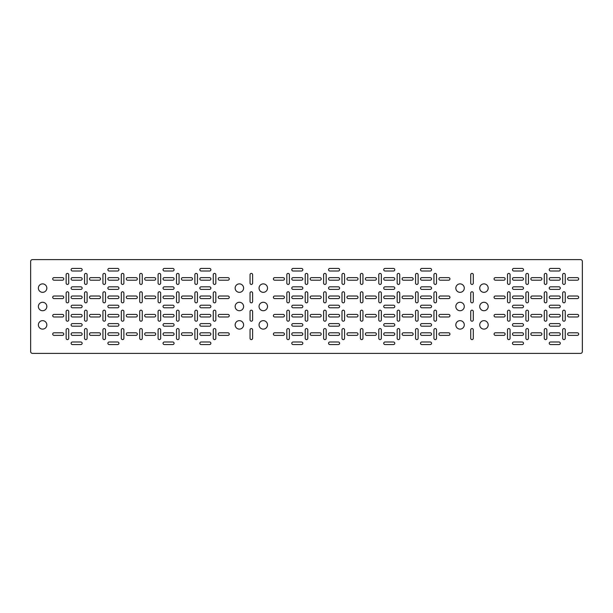 <?xml version="1.0" encoding="UTF-8"?>
<svg xmlns="http://www.w3.org/2000/svg" width="613" height="613" viewBox="0 0 613 613"><rect width="100%" height="100%" fill="white"/><g stroke="black" fill="none" stroke-linecap="round" stroke-linejoin="round"><path stroke-width="0.92" d="M38.374 288.11A4.23 4.23 0 0 0 42.603 292.34A4.23 4.23 0 0 0 46.833 288.11A4.23 4.23 0 0 0 42.603 283.88A4.23 4.23 0 0 0 38.374 288.11M54.005 277.628A1.287 1.287 0 0 0 52.718 278.915A1.287 1.287 0 0 0 54.005 280.202L62.465 280.202A1.287 1.287 0 0 0 63.752 278.915A1.287 1.287 0 0 0 62.465 277.628L54.005 277.628M72.395 277.628A1.287 1.287 0 0 0 71.108 278.915A1.287 1.287 0 0 0 72.395 280.202L80.855 280.202A1.287 1.287 0 0 0 82.142 278.915A1.287 1.287 0 0 0 80.855 277.628L72.395 277.628M72.395 268.433A1.287 1.287 0 0 0 71.108 269.72A1.287 1.287 0 0 0 72.395 271.007L80.855 271.007A1.287 1.287 0 0 0 82.142 269.72A1.287 1.287 0 0 0 80.855 268.433L72.395 268.433M455.827 288.11A4.23 4.23 0 0 0 460.056 292.34A4.23 4.23 0 0 0 464.286 288.11A4.23 4.23 0 0 0 460.056 283.88A4.23 4.23 0 0 0 455.827 288.11M274.685 277.628A1.287 1.287 0 0 0 273.398 278.915A1.287 1.287 0 0 0 274.685 280.202L283.145 280.202A1.287 1.287 0 0 0 284.432 278.915A1.287 1.287 0 0 0 283.145 277.628L274.685 277.628M293.075 277.628A1.287 1.287 0 0 0 291.788 278.915A1.287 1.287 0 0 0 293.075 280.202L301.535 280.202A1.287 1.287 0 0 0 302.822 278.915A1.287 1.287 0 0 0 301.535 277.628L293.075 277.628M479.734 288.11A4.23 4.23 0 0 0 483.964 292.34A4.23 4.23 0 0 0 488.193 288.11A4.23 4.23 0 0 0 483.964 283.88A4.23 4.23 0 0 0 479.734 288.11M421.805 277.628A1.287 1.287 0 0 0 420.518 278.915A1.287 1.287 0 0 0 421.805 280.202L430.265 280.202A1.287 1.287 0 0 0 431.552 278.915A1.287 1.287 0 0 0 430.265 277.628L421.805 277.628M421.805 268.433A1.287 1.287 0 0 0 420.518 269.72A1.287 1.287 0 0 0 421.805 271.007L430.265 271.007A1.287 1.287 0 0 0 431.552 269.72A1.287 1.287 0 0 0 430.265 268.433L421.805 268.433M259.054 288.11A4.23 4.23 0 0 0 263.284 292.34A4.23 4.23 0 0 0 267.513 288.11A4.23 4.23 0 0 0 263.284 283.88A4.23 4.23 0 0 0 259.054 288.11M201.125 277.628A1.287 1.287 0 0 0 199.838 278.915A1.287 1.287 0 0 0 201.125 280.202L209.585 280.202A1.287 1.287 0 0 0 210.872 278.915A1.287 1.287 0 0 0 209.585 277.628L201.125 277.628M201.125 268.433A1.287 1.287 0 0 0 199.838 269.72A1.287 1.287 0 0 0 201.125 271.007L209.585 271.007A1.287 1.287 0 0 0 210.872 269.72A1.287 1.287 0 0 0 209.585 268.433L201.125 268.433M219.515 277.628A1.287 1.287 0 0 0 218.228 278.915A1.287 1.287 0 0 0 219.515 280.202L227.975 280.202A1.287 1.287 0 0 0 229.262 278.915A1.287 1.287 0 0 0 227.975 277.628L219.515 277.628M293.075 268.433A1.287 1.287 0 0 0 291.788 269.72A1.287 1.287 0 0 0 293.075 271.007L301.535 271.007A1.287 1.287 0 0 0 302.822 269.72A1.287 1.287 0 0 0 301.535 268.433L293.075 268.433M495.365 277.628A1.287 1.287 0 0 0 494.078 278.915A1.287 1.287 0 0 0 495.365 280.202L503.825 280.202A1.287 1.287 0 0 0 505.112 278.915A1.287 1.287 0 0 0 503.825 277.628L495.365 277.628M513.755 277.628A1.287 1.287 0 0 0 512.468 278.915A1.287 1.287 0 0 0 513.755 280.202L522.215 280.202A1.287 1.287 0 0 0 523.502 278.915A1.287 1.287 0 0 0 522.215 277.628L513.755 277.628M513.755 268.433A1.287 1.287 0 0 0 512.468 269.72A1.287 1.287 0 0 0 513.755 271.007L522.215 271.007A1.287 1.287 0 0 0 523.502 269.72A1.287 1.287 0 0 0 522.215 268.433L513.755 268.433M440.195 277.628A1.287 1.287 0 0 0 438.908 278.915A1.287 1.287 0 0 0 440.195 280.202L448.655 280.202A1.287 1.287 0 0 0 449.942 278.915A1.287 1.287 0 0 0 448.655 277.628L440.195 277.628M235.147 288.11A4.23 4.23 0 0 0 239.376 292.34A4.23 4.23 0 0 0 243.606 288.11A4.23 4.23 0 0 0 239.376 283.88A4.23 4.23 0 0 0 235.147 288.11M393.485 268.433A1.287 1.287 0 0 1 394.772 269.72A1.287 1.287 0 0 1 393.485 271.007L385.025 271.007A1.287 1.287 0 0 1 383.738 269.72A1.287 1.287 0 0 1 385.025 268.433L393.485 268.433M319.925 277.628A1.287 1.287 0 0 1 321.212 278.915A1.287 1.287 0 0 1 319.925 280.202L311.465 280.202A1.287 1.287 0 0 1 310.178 278.915A1.287 1.287 0 0 1 311.465 277.628L319.925 277.628M338.315 277.628A1.287 1.287 0 0 1 339.602 278.915A1.287 1.287 0 0 1 338.315 280.202L329.855 280.202A1.287 1.287 0 0 1 328.568 278.915A1.287 1.287 0 0 1 329.855 277.628L338.315 277.628M356.705 277.628A1.287 1.287 0 0 1 357.992 278.915A1.287 1.287 0 0 1 356.705 280.202L348.245 280.202A1.287 1.287 0 0 1 346.958 278.915A1.287 1.287 0 0 1 348.245 277.628L356.705 277.628M338.315 268.433A1.287 1.287 0 0 1 339.602 269.72A1.287 1.287 0 0 1 338.315 271.007L329.855 271.007A1.287 1.287 0 0 1 328.568 269.72A1.287 1.287 0 0 1 329.855 268.433L338.315 268.433M99.245 277.628A1.287 1.287 0 0 1 100.532 278.915A1.287 1.287 0 0 1 99.245 280.202L90.785 280.202A1.287 1.287 0 0 1 89.498 278.915A1.287 1.287 0 0 1 90.785 277.628L99.245 277.628M172.805 268.433A1.287 1.287 0 0 1 174.092 269.72A1.287 1.287 0 0 1 172.805 271.007L164.345 271.007A1.287 1.287 0 0 1 163.058 269.72A1.287 1.287 0 0 1 164.345 268.433L172.805 268.433M172.805 277.628A1.287 1.287 0 0 1 174.092 278.915A1.287 1.287 0 0 1 172.805 280.202L164.345 280.202A1.287 1.287 0 0 1 163.058 278.915A1.287 1.287 0 0 1 164.345 277.628L172.805 277.628M154.415 277.628A1.287 1.287 0 0 1 155.702 278.915A1.287 1.287 0 0 1 154.415 280.202L145.955 280.202A1.287 1.287 0 0 1 144.668 278.915A1.287 1.287 0 0 1 145.955 277.628L154.415 277.628M117.635 268.433A1.287 1.287 0 0 1 118.922 269.72A1.287 1.287 0 0 1 117.635 271.007L109.175 271.007A1.287 1.287 0 0 1 107.888 269.72A1.287 1.287 0 0 1 109.175 268.433L117.635 268.433M117.635 277.628A1.287 1.287 0 0 1 118.922 278.915A1.287 1.287 0 0 1 117.635 280.202L109.175 280.202A1.287 1.287 0 0 1 107.888 278.915A1.287 1.287 0 0 1 109.175 277.628L117.635 277.628M375.095 277.628A1.287 1.287 0 0 1 376.382 278.915A1.287 1.287 0 0 1 375.095 280.202L366.635 280.202A1.287 1.287 0 0 1 365.348 278.915A1.287 1.287 0 0 1 366.635 277.628L375.095 277.628M393.485 277.628A1.287 1.287 0 0 1 394.772 278.915A1.287 1.287 0 0 1 393.485 280.202L385.025 280.202A1.287 1.287 0 0 1 383.738 278.915A1.287 1.287 0 0 1 385.025 277.628L393.485 277.628M411.875 277.628A1.287 1.287 0 0 1 413.162 278.915A1.287 1.287 0 0 1 411.875 280.202L403.415 280.202A1.287 1.287 0 0 1 402.128 278.915A1.287 1.287 0 0 1 403.415 277.628L411.875 277.628M136.025 277.628A1.287 1.287 0 0 1 137.312 278.915A1.287 1.287 0 0 1 136.025 280.202L127.565 280.202A1.287 1.287 0 0 1 126.278 278.915A1.287 1.287 0 0 1 127.565 277.628L136.025 277.628M558.995 277.628A1.287 1.287 0 0 1 560.282 278.915A1.287 1.287 0 0 1 558.995 280.202L550.535 280.202A1.287 1.287 0 0 1 549.248 278.915A1.287 1.287 0 0 1 550.535 277.628L558.995 277.628M558.995 268.433A1.287 1.287 0 0 1 560.282 269.72A1.287 1.287 0 0 1 558.995 271.007L550.535 271.007A1.287 1.287 0 0 1 549.248 269.72A1.287 1.287 0 0 1 550.535 268.433L558.995 268.433M540.605 277.628A1.287 1.287 0 0 1 541.892 278.915A1.287 1.287 0 0 1 540.605 280.202L532.145 280.202A1.287 1.287 0 0 1 530.858 278.915A1.287 1.287 0 0 1 532.145 277.628L540.605 277.628M577.385 277.628A1.287 1.287 0 0 1 578.672 278.915A1.287 1.287 0 0 1 577.385 280.202L568.925 280.202A1.287 1.287 0 0 1 567.638 278.915A1.287 1.287 0 0 1 568.925 277.628L577.385 277.628M191.195 277.628A1.287 1.287 0 0 1 192.482 278.915A1.287 1.287 0 0 1 191.195 280.202L182.735 280.202A1.287 1.287 0 0 1 181.448 278.915A1.287 1.287 0 0 1 182.735 277.628L191.195 277.628M54.005 296.018A1.287 1.287 0 0 0 52.718 297.305A1.287 1.287 0 0 0 54.005 298.592L62.465 298.592A1.287 1.287 0 0 0 63.752 297.305A1.287 1.287 0 0 0 62.465 296.018L54.005 296.018M72.395 296.018A1.287 1.287 0 0 0 71.108 297.305A1.287 1.287 0 0 0 72.395 298.592L80.855 298.592A1.287 1.287 0 0 0 82.142 297.305A1.287 1.287 0 0 0 80.855 296.018L72.395 296.018M72.395 286.823A1.287 1.287 0 0 0 71.108 288.11A1.287 1.287 0 0 0 72.395 289.397L80.855 289.397A1.287 1.287 0 0 0 82.142 288.11A1.287 1.287 0 0 0 80.855 286.823L72.395 286.823M274.685 296.018A1.287 1.287 0 0 0 273.398 297.305A1.287 1.287 0 0 0 274.685 298.592L283.145 298.592A1.287 1.287 0 0 0 284.432 297.305A1.287 1.287 0 0 0 283.145 296.018L274.685 296.018M293.075 296.018A1.287 1.287 0 0 0 291.788 297.305A1.287 1.287 0 0 0 293.075 298.592L301.535 298.592A1.287 1.287 0 0 0 302.822 297.305A1.287 1.287 0 0 0 301.535 296.018L293.075 296.018M421.805 296.018A1.287 1.287 0 0 0 420.518 297.305A1.287 1.287 0 0 0 421.805 298.592L430.265 298.592A1.287 1.287 0 0 0 431.552 297.305A1.287 1.287 0 0 0 430.265 296.018L421.805 296.018M421.805 286.823A1.287 1.287 0 0 0 420.518 288.11A1.287 1.287 0 0 0 421.805 289.397L430.265 289.397A1.287 1.287 0 0 0 431.552 288.11A1.287 1.287 0 0 0 430.265 286.823L421.805 286.823M201.125 296.018A1.287 1.287 0 0 0 199.838 297.305A1.287 1.287 0 0 0 201.125 298.592L209.585 298.592A1.287 1.287 0 0 0 210.872 297.305A1.287 1.287 0 0 0 209.585 296.018L201.125 296.018M201.125 286.823A1.287 1.287 0 0 0 199.838 288.11A1.287 1.287 0 0 0 201.125 289.397L209.585 289.397A1.287 1.287 0 0 0 210.872 288.11A1.287 1.287 0 0 0 209.585 286.823L201.125 286.823M219.515 296.018A1.287 1.287 0 0 0 218.228 297.305A1.287 1.287 0 0 0 219.515 298.592L227.975 298.592A1.287 1.287 0 0 0 229.262 297.305A1.287 1.287 0 0 0 227.975 296.018L219.515 296.018M293.075 286.823A1.287 1.287 0 0 0 291.788 288.11A1.287 1.287 0 0 0 293.075 289.397L301.535 289.397A1.287 1.287 0 0 0 302.822 288.11A1.287 1.287 0 0 0 301.535 286.823L293.075 286.823M495.365 296.018A1.287 1.287 0 0 0 494.078 297.305A1.287 1.287 0 0 0 495.365 298.592L503.825 298.592A1.287 1.287 0 0 0 505.112 297.305A1.287 1.287 0 0 0 503.825 296.018L495.365 296.018M513.755 296.018A1.287 1.287 0 0 0 512.468 297.305A1.287 1.287 0 0 0 513.755 298.592L522.215 298.592A1.287 1.287 0 0 0 523.502 297.305A1.287 1.287 0 0 0 522.215 296.018L513.755 296.018M513.755 286.823A1.287 1.287 0 0 0 512.468 288.11A1.287 1.287 0 0 0 513.755 289.397L522.215 289.397A1.287 1.287 0 0 0 523.502 288.11A1.287 1.287 0 0 0 522.215 286.823L513.755 286.823M440.195 296.018A1.287 1.287 0 0 0 438.908 297.305A1.287 1.287 0 0 0 440.195 298.592L448.655 298.592A1.287 1.287 0 0 0 449.942 297.305A1.287 1.287 0 0 0 448.655 296.018L440.195 296.018M393.485 286.823A1.287 1.287 0 0 1 394.772 288.11A1.287 1.287 0 0 1 393.485 289.397L385.025 289.397A1.287 1.287 0 0 1 383.738 288.11A1.287 1.287 0 0 1 385.025 286.823L393.485 286.823M319.925 296.018A1.287 1.287 0 0 1 321.212 297.305A1.287 1.287 0 0 1 319.925 298.592L311.465 298.592A1.287 1.287 0 0 1 310.178 297.305A1.287 1.287 0 0 1 311.465 296.018L319.925 296.018M338.315 296.018A1.287 1.287 0 0 1 339.602 297.305A1.287 1.287 0 0 1 338.315 298.592L329.855 298.592A1.287 1.287 0 0 1 328.568 297.305A1.287 1.287 0 0 1 329.855 296.018L338.315 296.018M356.705 296.018A1.287 1.287 0 0 1 357.992 297.305A1.287 1.287 0 0 1 356.705 298.592L348.245 298.592A1.287 1.287 0 0 1 346.958 297.305A1.287 1.287 0 0 1 348.245 296.018L356.705 296.018M338.315 286.823A1.287 1.287 0 0 1 339.602 288.11A1.287 1.287 0 0 1 338.315 289.397L329.855 289.397A1.287 1.287 0 0 1 328.568 288.11A1.287 1.287 0 0 1 329.855 286.823L338.315 286.823M99.245 296.018A1.287 1.287 0 0 1 100.532 297.305A1.287 1.287 0 0 1 99.245 298.592L90.785 298.592A1.287 1.287 0 0 1 89.498 297.305A1.287 1.287 0 0 1 90.785 296.018L99.245 296.018M172.805 286.823A1.287 1.287 0 0 1 174.092 288.11A1.287 1.287 0 0 1 172.805 289.397L164.345 289.397A1.287 1.287 0 0 1 163.058 288.11A1.287 1.287 0 0 1 164.345 286.823L172.805 286.823M172.805 296.018A1.287 1.287 0 0 1 174.092 297.305A1.287 1.287 0 0 1 172.805 298.592L164.345 298.592A1.287 1.287 0 0 1 163.058 297.305A1.287 1.287 0 0 1 164.345 296.018L172.805 296.018M154.415 296.018A1.287 1.287 0 0 1 155.702 297.305A1.287 1.287 0 0 1 154.415 298.592L145.955 298.592A1.287 1.287 0 0 1 144.668 297.305A1.287 1.287 0 0 1 145.955 296.018L154.415 296.018M117.635 286.823A1.287 1.287 0 0 1 118.922 288.11A1.287 1.287 0 0 1 117.635 289.397L109.175 289.397A1.287 1.287 0 0 1 107.888 288.11A1.287 1.287 0 0 1 109.175 286.823L117.635 286.823M117.635 296.018A1.287 1.287 0 0 1 118.922 297.305A1.287 1.287 0 0 1 117.635 298.592L109.175 298.592A1.287 1.287 0 0 1 107.888 297.305A1.287 1.287 0 0 1 109.175 296.018L117.635 296.018M375.095 296.018A1.287 1.287 0 0 1 376.382 297.305A1.287 1.287 0 0 1 375.095 298.592L366.635 298.592A1.287 1.287 0 0 1 365.348 297.305A1.287 1.287 0 0 1 366.635 296.018L375.095 296.018M393.485 296.018A1.287 1.287 0 0 1 394.772 297.305A1.287 1.287 0 0 1 393.485 298.592L385.025 298.592A1.287 1.287 0 0 1 383.738 297.305A1.287 1.287 0 0 1 385.025 296.018L393.485 296.018M411.875 296.018A1.287 1.287 0 0 1 413.162 297.305A1.287 1.287 0 0 1 411.875 298.592L403.415 298.592A1.287 1.287 0 0 1 402.128 297.305A1.287 1.287 0 0 1 403.415 296.018L411.875 296.018M136.025 296.018A1.287 1.287 0 0 1 137.312 297.305A1.287 1.287 0 0 1 136.025 298.592L127.565 298.592A1.287 1.287 0 0 1 126.278 297.305A1.287 1.287 0 0 1 127.565 296.018L136.025 296.018M558.995 296.018A1.287 1.287 0 0 1 560.282 297.305A1.287 1.287 0 0 1 558.995 298.592L550.535 298.592A1.287 1.287 0 0 1 549.248 297.305A1.287 1.287 0 0 1 550.535 296.018L558.995 296.018M558.995 286.823A1.287 1.287 0 0 1 560.282 288.11A1.287 1.287 0 0 1 558.995 289.397L550.535 289.397A1.287 1.287 0 0 1 549.248 288.11A1.287 1.287 0 0 1 550.535 286.823L558.995 286.823M540.605 296.018A1.287 1.287 0 0 1 541.892 297.305A1.287 1.287 0 0 1 540.605 298.592L532.145 298.592A1.287 1.287 0 0 1 530.858 297.305A1.287 1.287 0 0 1 532.145 296.018L540.605 296.018M577.385 296.018A1.287 1.287 0 0 1 578.672 297.305A1.287 1.287 0 0 1 577.385 298.592L568.925 298.592A1.287 1.287 0 0 1 567.638 297.305A1.287 1.287 0 0 1 568.925 296.018L577.385 296.018M191.195 296.018A1.287 1.287 0 0 1 192.482 297.305A1.287 1.287 0 0 1 191.195 298.592L182.735 298.592A1.287 1.287 0 0 1 181.448 297.305A1.287 1.287 0 0 1 182.735 296.018L191.195 296.018M46.833 324.89A4.23 4.23 0 0 1 42.603 329.12A4.23 4.23 0 0 1 38.374 324.89A4.23 4.23 0 0 1 42.603 320.66A4.23 4.23 0 0 1 46.833 324.89M52.718 334.085A1.287 1.287 0 0 1 54.005 332.798L62.465 332.798A1.287 1.287 0 0 1 63.752 334.085A1.287 1.287 0 0 1 62.465 335.372L54.005 335.372A1.287 1.287 0 0 1 52.718 334.085M71.108 334.085A1.287 1.287 0 0 1 72.395 332.798L80.855 332.798A1.287 1.287 0 0 1 82.142 334.085A1.287 1.287 0 0 1 80.855 335.372L72.395 335.372A1.287 1.287 0 0 1 71.108 334.085M71.108 343.28A1.287 1.287 0 0 1 72.395 341.993L80.855 341.993A1.287 1.287 0 0 1 82.142 343.28A1.287 1.287 0 0 1 80.855 344.567L72.395 344.567A1.287 1.287 0 0 1 71.108 343.28M464.286 324.89A4.23 4.23 0 0 1 460.056 329.12A4.23 4.23 0 0 1 455.827 324.89A4.23 4.23 0 0 1 460.056 320.66A4.23 4.23 0 0 1 464.286 324.89M273.398 334.085A1.287 1.287 0 0 1 274.685 332.798L283.145 332.798A1.287 1.287 0 0 1 284.432 334.085A1.287 1.287 0 0 1 283.145 335.372L274.685 335.372A1.287 1.287 0 0 1 273.398 334.085M291.788 334.085A1.287 1.287 0 0 1 293.075 332.798L301.535 332.798A1.287 1.287 0 0 1 302.822 334.085A1.287 1.287 0 0 1 301.535 335.372L293.075 335.372A1.287 1.287 0 0 1 291.788 334.085M488.193 324.89A4.23 4.23 0 0 1 483.964 329.12A4.23 4.23 0 0 1 479.734 324.89A4.23 4.23 0 0 1 483.964 320.66A4.23 4.23 0 0 1 488.193 324.89M420.518 334.085A1.287 1.287 0 0 1 421.805 332.798L430.265 332.798A1.287 1.287 0 0 1 431.552 334.085A1.287 1.287 0 0 1 430.265 335.372L421.805 335.372A1.287 1.287 0 0 1 420.518 334.085M420.518 343.28A1.287 1.287 0 0 1 421.805 341.993L430.265 341.993A1.287 1.287 0 0 1 431.552 343.28A1.287 1.287 0 0 1 430.265 344.567L421.805 344.567A1.287 1.287 0 0 1 420.518 343.28M267.513 324.89A4.23 4.23 0 0 1 263.284 329.12A4.23 4.23 0 0 1 259.054 324.89A4.23 4.23 0 0 1 263.284 320.66A4.23 4.23 0 0 1 267.513 324.89M199.838 334.085A1.287 1.287 0 0 1 201.125 332.798L209.585 332.798A1.287 1.287 0 0 1 210.872 334.085A1.287 1.287 0 0 1 209.585 335.372L201.125 335.372A1.287 1.287 0 0 1 199.838 334.085M199.838 343.28A1.287 1.287 0 0 1 201.125 341.993L209.585 341.993A1.287 1.287 0 0 1 210.872 343.28A1.287 1.287 0 0 1 209.585 344.567L201.125 344.567A1.287 1.287 0 0 1 199.838 343.28M218.228 334.085A1.287 1.287 0 0 1 219.515 332.798L227.975 332.798A1.287 1.287 0 0 1 229.262 334.085A1.287 1.287 0 0 1 227.975 335.372L219.515 335.372A1.287 1.287 0 0 1 218.228 334.085M291.788 343.28A1.287 1.287 0 0 1 293.075 341.993L301.535 341.993A1.287 1.287 0 0 1 302.822 343.28A1.287 1.287 0 0 1 301.535 344.567L293.075 344.567A1.287 1.287 0 0 1 291.788 343.28M494.078 334.085A1.287 1.287 0 0 1 495.365 332.798L503.825 332.798A1.287 1.287 0 0 1 505.112 334.085A1.287 1.287 0 0 1 503.825 335.372L495.365 335.372A1.287 1.287 0 0 1 494.078 334.085M512.468 334.085A1.287 1.287 0 0 1 513.755 332.798L522.215 332.798A1.287 1.287 0 0 1 523.502 334.085A1.287 1.287 0 0 1 522.215 335.372L513.755 335.372A1.287 1.287 0 0 1 512.468 334.085M512.468 343.28A1.287 1.287 0 0 1 513.755 341.993L522.215 341.993A1.287 1.287 0 0 1 523.502 343.28A1.287 1.287 0 0 1 522.215 344.567L513.755 344.567A1.287 1.287 0 0 1 512.468 343.28M438.908 334.085A1.287 1.287 0 0 1 440.195 332.798L448.655 332.798A1.287 1.287 0 0 1 449.942 334.085A1.287 1.287 0 0 1 448.655 335.372L440.195 335.372A1.287 1.287 0 0 1 438.908 334.085M243.606 324.89A4.23 4.23 0 0 1 239.376 329.12A4.23 4.23 0 0 1 235.147 324.89A4.23 4.23 0 0 1 239.376 320.66A4.23 4.23 0 0 1 243.606 324.89M394.772 343.28A1.287 1.287 0 0 0 393.485 341.993L385.025 341.993A1.287 1.287 0 0 0 383.738 343.28A1.287 1.287 0 0 0 385.025 344.567L393.485 344.567A1.287 1.287 0 0 0 394.772 343.28M321.212 334.085A1.287 1.287 0 0 0 319.925 332.798L311.465 332.798A1.287 1.287 0 0 0 310.178 334.085A1.287 1.287 0 0 0 311.465 335.372L319.925 335.372A1.287 1.287 0 0 0 321.212 334.085M339.602 334.085A1.287 1.287 0 0 0 338.315 332.798L329.855 332.798A1.287 1.287 0 0 0 328.568 334.085A1.287 1.287 0 0 0 329.855 335.372L338.315 335.372A1.287 1.287 0 0 0 339.602 334.085M357.992 334.085A1.287 1.287 0 0 0 356.705 332.798L348.245 332.798A1.287 1.287 0 0 0 346.958 334.085A1.287 1.287 0 0 0 348.245 335.372L356.705 335.372A1.287 1.287 0 0 0 357.992 334.085M339.602 343.28A1.287 1.287 0 0 0 338.315 341.993L329.855 341.993A1.287 1.287 0 0 0 328.568 343.28A1.287 1.287 0 0 0 329.855 344.567L338.315 344.567A1.287 1.287 0 0 0 339.602 343.28M100.532 334.085A1.287 1.287 0 0 0 99.245 332.798L90.785 332.798A1.287 1.287 0 0 0 89.498 334.085A1.287 1.287 0 0 0 90.785 335.372L99.245 335.372A1.287 1.287 0 0 0 100.532 334.085M174.092 343.28A1.287 1.287 0 0 0 172.805 341.993L164.345 341.993A1.287 1.287 0 0 0 163.058 343.28A1.287 1.287 0 0 0 164.345 344.567L172.805 344.567A1.287 1.287 0 0 0 174.092 343.28M174.092 334.085A1.287 1.287 0 0 0 172.805 332.798L164.345 332.798A1.287 1.287 0 0 0 163.058 334.085A1.287 1.287 0 0 0 164.345 335.372L172.805 335.372A1.287 1.287 0 0 0 174.092 334.085M155.702 334.085A1.287 1.287 0 0 0 154.415 332.798L145.955 332.798A1.287 1.287 0 0 0 144.668 334.085A1.287 1.287 0 0 0 145.955 335.372L154.415 335.372A1.287 1.287 0 0 0 155.702 334.085M118.922 343.28A1.287 1.287 0 0 0 117.635 341.993L109.175 341.993A1.287 1.287 0 0 0 107.888 343.28A1.287 1.287 0 0 0 109.175 344.567L117.635 344.567A1.287 1.287 0 0 0 118.922 343.28M118.922 334.085A1.287 1.287 0 0 0 117.635 332.798L109.175 332.798A1.287 1.287 0 0 0 107.888 334.085A1.287 1.287 0 0 0 109.175 335.372L117.635 335.372A1.287 1.287 0 0 0 118.922 334.085M376.382 334.085A1.287 1.287 0 0 0 375.095 332.798L366.635 332.798A1.287 1.287 0 0 0 365.348 334.085A1.287 1.287 0 0 0 366.635 335.372L375.095 335.372A1.287 1.287 0 0 0 376.382 334.085M394.772 334.085A1.287 1.287 0 0 0 393.485 332.798L385.025 332.798A1.287 1.287 0 0 0 383.738 334.085A1.287 1.287 0 0 0 385.025 335.372L393.485 335.372A1.287 1.287 0 0 0 394.772 334.085M413.162 334.085A1.287 1.287 0 0 0 411.875 332.798L403.415 332.798A1.287 1.287 0 0 0 402.128 334.085A1.287 1.287 0 0 0 403.415 335.372L411.875 335.372A1.287 1.287 0 0 0 413.162 334.085M137.312 334.085A1.287 1.287 0 0 0 136.025 332.798L127.565 332.798A1.287 1.287 0 0 0 126.278 334.085A1.287 1.287 0 0 0 127.565 335.372L136.025 335.372A1.287 1.287 0 0 0 137.312 334.085M560.282 334.085A1.287 1.287 0 0 0 558.995 332.798L550.535 332.798A1.287 1.287 0 0 0 549.248 334.085A1.287 1.287 0 0 0 550.535 335.372L558.995 335.372A1.287 1.287 0 0 0 560.282 334.085M560.282 343.28A1.287 1.287 0 0 0 558.995 341.993L550.535 341.993A1.287 1.287 0 0 0 549.248 343.28A1.287 1.287 0 0 0 550.535 344.567L558.995 344.567A1.287 1.287 0 0 0 560.282 343.28M541.892 334.085A1.287 1.287 0 0 0 540.605 332.798L532.145 332.798A1.287 1.287 0 0 0 530.858 334.085A1.287 1.287 0 0 0 532.145 335.372L540.605 335.372A1.287 1.287 0 0 0 541.892 334.085M578.672 334.085A1.287 1.287 0 0 0 577.385 332.798L568.925 332.798A1.287 1.287 0 0 0 567.638 334.085A1.287 1.287 0 0 0 568.925 335.372L577.385 335.372A1.287 1.287 0 0 0 578.672 334.085M192.482 334.085A1.287 1.287 0 0 0 191.195 332.798L182.735 332.798A1.287 1.287 0 0 0 181.448 334.085A1.287 1.287 0 0 0 182.735 335.372L191.195 335.372A1.287 1.287 0 0 0 192.482 334.085M71.108 324.89A1.287 1.287 0 0 1 72.395 323.603L80.855 323.603A1.287 1.287 0 0 1 82.142 324.89A1.287 1.287 0 0 1 80.855 326.177L72.395 326.177A1.287 1.287 0 0 1 71.108 324.89M71.108 306.5A1.287 1.287 0 0 1 72.395 305.213L80.855 305.213A1.287 1.287 0 0 1 82.142 306.5A1.287 1.287 0 0 1 80.855 307.787L72.395 307.787A1.287 1.287 0 0 1 71.108 306.5M46.833 306.5A4.23 4.23 0 0 1 42.603 310.73A4.23 4.23 0 0 1 38.374 306.5A4.23 4.23 0 0 1 42.603 302.27A4.23 4.23 0 0 1 46.833 306.5M71.108 315.695A1.287 1.287 0 0 1 72.395 314.408L80.855 314.408A1.287 1.287 0 0 1 82.142 315.695A1.287 1.287 0 0 1 80.855 316.982L72.395 316.982A1.287 1.287 0 0 1 71.108 315.695M52.718 315.695A1.287 1.287 0 0 1 54.005 314.408L62.465 314.408A1.287 1.287 0 0 1 63.752 315.695A1.287 1.287 0 0 1 62.465 316.982L54.005 316.982A1.287 1.287 0 0 1 52.718 315.695M512.468 324.89A1.287 1.287 0 0 1 513.755 323.603L522.215 323.603A1.287 1.287 0 0 1 523.502 324.89A1.287 1.287 0 0 1 522.215 326.177L513.755 326.177A1.287 1.287 0 0 1 512.468 324.89M512.468 306.5A1.287 1.287 0 0 1 513.755 305.213L522.215 305.213A1.287 1.287 0 0 1 523.502 306.5A1.287 1.287 0 0 1 522.215 307.787L513.755 307.787A1.287 1.287 0 0 1 512.468 306.5M438.908 315.695A1.287 1.287 0 0 1 440.195 314.408L448.655 314.408A1.287 1.287 0 0 1 449.942 315.695A1.287 1.287 0 0 1 448.655 316.982L440.195 316.982A1.287 1.287 0 0 1 438.908 315.695M420.518 324.89A1.287 1.287 0 0 1 421.805 323.603L430.265 323.603A1.287 1.287 0 0 1 431.552 324.89A1.287 1.287 0 0 1 430.265 326.177L421.805 326.177A1.287 1.287 0 0 1 420.518 324.89M420.518 315.695A1.287 1.287 0 0 1 421.805 314.408L430.265 314.408A1.287 1.287 0 0 1 431.552 315.695A1.287 1.287 0 0 1 430.265 316.982L421.805 316.982A1.287 1.287 0 0 1 420.518 315.695M420.518 306.5A1.287 1.287 0 0 1 421.805 305.213L430.265 305.213A1.287 1.287 0 0 1 431.552 306.5A1.287 1.287 0 0 1 430.265 307.787L421.805 307.787A1.287 1.287 0 0 1 420.518 306.5M488.193 306.5A4.23 4.23 0 0 1 483.964 310.73A4.23 4.23 0 0 1 479.734 306.5A4.23 4.23 0 0 1 483.964 302.27A4.23 4.23 0 0 1 488.193 306.5M512.468 315.695A1.287 1.287 0 0 1 513.755 314.408L522.215 314.408A1.287 1.287 0 0 1 523.502 315.695A1.287 1.287 0 0 1 522.215 316.982L513.755 316.982A1.287 1.287 0 0 1 512.468 315.695M494.078 315.695A1.287 1.287 0 0 1 495.365 314.408L503.825 314.408A1.287 1.287 0 0 1 505.112 315.695A1.287 1.287 0 0 1 503.825 316.982L495.365 316.982A1.287 1.287 0 0 1 494.078 315.695M464.286 306.5A4.23 4.23 0 0 1 460.056 310.73A4.23 4.23 0 0 1 455.827 306.5A4.23 4.23 0 0 1 460.056 302.27A4.23 4.23 0 0 1 464.286 306.5M541.892 315.695A1.287 1.287 0 0 0 540.605 314.408L532.145 314.408A1.287 1.287 0 0 0 530.858 315.695A1.287 1.287 0 0 0 532.145 316.982L540.605 316.982A1.287 1.287 0 0 0 541.892 315.695M560.282 306.5A1.287 1.287 0 0 0 558.995 305.213L550.535 305.213A1.287 1.287 0 0 0 549.248 306.5A1.287 1.287 0 0 0 550.535 307.787L558.995 307.787A1.287 1.287 0 0 0 560.282 306.5M560.282 315.695A1.287 1.287 0 0 0 558.995 314.408L550.535 314.408A1.287 1.287 0 0 0 549.248 315.695A1.287 1.287 0 0 0 550.535 316.982L558.995 316.982A1.287 1.287 0 0 0 560.282 315.695M578.672 315.695A1.287 1.287 0 0 0 577.385 314.408L568.925 314.408A1.287 1.287 0 0 0 567.638 315.695A1.287 1.287 0 0 0 568.925 316.982L577.385 316.982A1.287 1.287 0 0 0 578.672 315.695M560.282 324.89A1.287 1.287 0 0 0 558.995 323.603L550.535 323.603A1.287 1.287 0 0 0 549.248 324.89A1.287 1.287 0 0 0 550.535 326.177L558.995 326.177A1.287 1.287 0 0 0 560.282 324.89M321.212 315.695A1.287 1.287 0 0 0 319.925 314.408L311.465 314.408A1.287 1.287 0 0 0 310.178 315.695A1.287 1.287 0 0 0 311.465 316.982L319.925 316.982A1.287 1.287 0 0 0 321.212 315.695M394.772 306.5A1.287 1.287 0 0 0 393.485 305.213L385.025 305.213A1.287 1.287 0 0 0 383.738 306.5A1.287 1.287 0 0 0 385.025 307.787L393.485 307.787A1.287 1.287 0 0 0 394.772 306.5M394.772 324.89A1.287 1.287 0 0 0 393.485 323.603L385.025 323.603A1.287 1.287 0 0 0 383.738 324.89A1.287 1.287 0 0 0 385.025 326.177L393.485 326.177A1.287 1.287 0 0 0 394.772 324.89M394.772 315.695A1.287 1.287 0 0 0 393.485 314.408L385.025 314.408A1.287 1.287 0 0 0 383.738 315.695A1.287 1.287 0 0 0 385.025 316.982L393.485 316.982A1.287 1.287 0 0 0 394.772 315.695M376.382 315.695A1.287 1.287 0 0 0 375.095 314.408L366.635 314.408A1.287 1.287 0 0 0 365.348 315.695A1.287 1.287 0 0 0 366.635 316.982L375.095 316.982A1.287 1.287 0 0 0 376.382 315.695M339.602 324.89A1.287 1.287 0 0 0 338.315 323.603L329.855 323.603A1.287 1.287 0 0 0 328.568 324.89A1.287 1.287 0 0 0 329.855 326.177L338.315 326.177A1.287 1.287 0 0 0 339.602 324.89M339.602 315.695A1.287 1.287 0 0 0 338.315 314.408L329.855 314.408A1.287 1.287 0 0 0 328.568 315.695A1.287 1.287 0 0 0 329.855 316.982L338.315 316.982A1.287 1.287 0 0 0 339.602 315.695M339.602 306.5A1.287 1.287 0 0 0 338.315 305.213L329.855 305.213A1.287 1.287 0 0 0 328.568 306.5A1.287 1.287 0 0 0 329.855 307.787L338.315 307.787A1.287 1.287 0 0 0 339.602 306.5M357.992 315.695A1.287 1.287 0 0 0 356.705 314.408L348.245 314.408A1.287 1.287 0 0 0 346.958 315.695A1.287 1.287 0 0 0 348.245 316.982L356.705 316.982A1.287 1.287 0 0 0 357.992 315.695M413.162 315.695A1.287 1.287 0 0 0 411.875 314.408L403.415 314.408A1.287 1.287 0 0 0 402.128 315.695A1.287 1.287 0 0 0 403.415 316.982L411.875 316.982A1.287 1.287 0 0 0 413.162 315.695M192.482 315.695A1.287 1.287 0 0 0 191.195 314.408L182.735 314.408A1.287 1.287 0 0 0 181.448 315.695A1.287 1.287 0 0 0 182.735 316.982L191.195 316.982A1.287 1.287 0 0 0 192.482 315.695M137.312 315.695A1.287 1.287 0 0 0 136.025 314.408L127.565 314.408A1.287 1.287 0 0 0 126.278 315.695A1.287 1.287 0 0 0 127.565 316.982L136.025 316.982A1.287 1.287 0 0 0 137.312 315.695M118.922 306.5A1.287 1.287 0 0 0 117.635 305.213L109.175 305.213A1.287 1.287 0 0 0 107.888 306.5A1.287 1.287 0 0 0 109.175 307.787L117.635 307.787A1.287 1.287 0 0 0 118.922 306.5M118.922 315.695A1.287 1.287 0 0 0 117.635 314.408L109.175 314.408A1.287 1.287 0 0 0 107.888 315.695A1.287 1.287 0 0 0 109.175 316.982L117.635 316.982A1.287 1.287 0 0 0 118.922 315.695M118.922 324.89A1.287 1.287 0 0 0 117.635 323.603L109.175 323.603A1.287 1.287 0 0 0 107.888 324.89A1.287 1.287 0 0 0 109.175 326.177L117.635 326.177A1.287 1.287 0 0 0 118.922 324.89M155.702 315.695A1.287 1.287 0 0 0 154.415 314.408L145.955 314.408A1.287 1.287 0 0 0 144.668 315.695A1.287 1.287 0 0 0 145.955 316.982L154.415 316.982A1.287 1.287 0 0 0 155.702 315.695M174.092 315.695A1.287 1.287 0 0 0 172.805 314.408L164.345 314.408A1.287 1.287 0 0 0 163.058 315.695A1.287 1.287 0 0 0 164.345 316.982L172.805 316.982A1.287 1.287 0 0 0 174.092 315.695M174.092 324.89A1.287 1.287 0 0 0 172.805 323.603L164.345 323.603A1.287 1.287 0 0 0 163.058 324.89A1.287 1.287 0 0 0 164.345 326.177L172.805 326.177A1.287 1.287 0 0 0 174.092 324.89M174.092 306.5A1.287 1.287 0 0 0 172.805 305.213L164.345 305.213A1.287 1.287 0 0 0 163.058 306.5A1.287 1.287 0 0 0 164.345 307.787L172.805 307.787A1.287 1.287 0 0 0 174.092 306.5M100.532 315.695A1.287 1.287 0 0 0 99.245 314.408L90.785 314.408A1.287 1.287 0 0 0 89.498 315.695A1.287 1.287 0 0 0 90.785 316.982L99.245 316.982A1.287 1.287 0 0 0 100.532 315.695M291.788 324.89A1.287 1.287 0 0 1 293.075 323.603L301.535 323.603A1.287 1.287 0 0 1 302.822 324.89A1.287 1.287 0 0 1 301.535 326.177L293.075 326.177A1.287 1.287 0 0 1 291.788 324.89M291.788 306.5A1.287 1.287 0 0 1 293.075 305.213L301.535 305.213A1.287 1.287 0 0 1 302.822 306.5A1.287 1.287 0 0 1 301.535 307.787L293.075 307.787A1.287 1.287 0 0 1 291.788 306.5M218.228 315.695A1.287 1.287 0 0 1 219.515 314.408L227.975 314.408A1.287 1.287 0 0 1 229.262 315.695A1.287 1.287 0 0 1 227.975 316.982L219.515 316.982A1.287 1.287 0 0 1 218.228 315.695M199.838 324.89A1.287 1.287 0 0 1 201.125 323.603L209.585 323.603A1.287 1.287 0 0 1 210.872 324.89A1.287 1.287 0 0 1 209.585 326.177L201.125 326.177A1.287 1.287 0 0 1 199.838 324.89M199.838 315.695A1.287 1.287 0 0 1 201.125 314.408L209.585 314.408A1.287 1.287 0 0 1 210.872 315.695A1.287 1.287 0 0 1 209.585 316.982L201.125 316.982A1.287 1.287 0 0 1 199.838 315.695M199.838 306.5A1.287 1.287 0 0 1 201.125 305.213L209.585 305.213A1.287 1.287 0 0 1 210.872 306.5A1.287 1.287 0 0 1 209.585 307.787L201.125 307.787A1.287 1.287 0 0 1 199.838 306.5M267.513 306.5A4.23 4.23 0 0 1 263.284 310.73A4.23 4.23 0 0 1 259.054 306.5A4.23 4.23 0 0 1 263.284 302.27A4.23 4.23 0 0 1 267.513 306.5M291.788 315.695A1.287 1.287 0 0 1 293.075 314.408L301.535 314.408A1.287 1.287 0 0 1 302.822 315.695A1.287 1.287 0 0 1 301.535 316.982L293.075 316.982A1.287 1.287 0 0 1 291.788 315.695M273.398 315.695A1.287 1.287 0 0 1 274.685 314.408L283.145 314.408A1.287 1.287 0 0 1 284.432 315.695A1.287 1.287 0 0 1 283.145 316.982L274.685 316.982A1.287 1.287 0 0 1 273.398 315.695M243.606 306.5A4.23 4.23 0 0 1 239.376 310.73A4.23 4.23 0 0 1 235.147 306.5A4.23 4.23 0 0 1 239.376 302.27A4.23 4.23 0 0 1 243.606 306.5M525.893 274.685A1.287 1.287 0 0 1 527.18 273.398A1.287 1.287 0 0 1 528.467 274.685L528.467 283.145A1.287 1.287 0 0 1 527.18 284.432A1.287 1.287 0 0 1 525.893 283.145L525.893 274.685M470.723 274.685A1.287 1.287 0 0 1 472.01 273.398A1.287 1.287 0 0 1 473.297 274.685L473.297 283.145A1.287 1.287 0 0 1 472.01 284.432A1.287 1.287 0 0 1 470.723 283.145L470.723 274.685M415.553 274.685A1.287 1.287 0 0 1 416.84 273.398A1.287 1.287 0 0 1 418.127 274.685L418.127 283.145A1.287 1.287 0 0 1 416.84 284.432A1.287 1.287 0 0 1 415.553 283.145L415.553 274.685M360.383 274.685A1.287 1.287 0 0 1 361.67 273.398A1.287 1.287 0 0 1 362.957 274.685L362.957 283.145A1.287 1.287 0 0 1 361.67 284.432A1.287 1.287 0 0 1 360.383 283.145L360.383 274.685M305.213 274.685A1.287 1.287 0 0 1 306.5 273.398A1.287 1.287 0 0 1 307.787 274.685L307.787 283.145A1.287 1.287 0 0 1 306.5 284.432A1.287 1.287 0 0 1 305.213 283.145L305.213 274.685M250.043 274.685A1.287 1.287 0 0 1 251.33 273.398A1.287 1.287 0 0 1 252.617 274.685L252.617 283.145A1.287 1.287 0 0 1 251.33 284.432A1.287 1.287 0 0 1 250.043 283.145L250.043 274.685M194.873 274.685A1.287 1.287 0 0 1 196.16 273.398A1.287 1.287 0 0 1 197.447 274.685L197.447 283.145A1.287 1.287 0 0 1 196.16 284.432A1.287 1.287 0 0 1 194.873 283.145L194.873 274.685M139.703 274.685A1.287 1.287 0 0 1 140.99 273.398A1.287 1.287 0 0 1 142.277 274.685L142.277 283.145A1.287 1.287 0 0 1 140.99 284.432A1.287 1.287 0 0 1 139.703 283.145L139.703 274.685M84.533 274.685A1.287 1.287 0 0 1 85.82 273.398A1.287 1.287 0 0 1 87.107 274.685L87.107 283.145A1.287 1.287 0 0 1 85.82 284.432A1.287 1.287 0 0 1 84.533 283.145L84.533 274.685M528.467 319.925L528.467 311.465A1.287 1.287 0 0 0 527.18 310.178A1.287 1.287 0 0 0 525.893 311.465L525.893 319.925A1.287 1.287 0 0 0 527.18 321.212A1.287 1.287 0 0 0 528.467 319.925M528.467 338.315L528.467 329.855A1.287 1.287 0 0 0 527.18 328.568A1.287 1.287 0 0 0 525.893 329.855L525.893 338.315A1.287 1.287 0 0 0 527.18 339.602A1.287 1.287 0 0 0 528.467 338.315M473.297 319.925L473.297 311.465A1.287 1.287 0 0 0 472.01 310.178A1.287 1.287 0 0 0 470.723 311.465L470.723 319.925A1.287 1.287 0 0 0 472.01 321.212A1.287 1.287 0 0 0 473.297 319.925M473.297 338.315L473.297 329.855A1.287 1.287 0 0 0 472.01 328.568A1.287 1.287 0 0 0 470.723 329.855L470.723 338.315A1.287 1.287 0 0 0 472.01 339.602A1.287 1.287 0 0 0 473.297 338.315M418.127 319.925L418.127 311.465A1.287 1.287 0 0 0 416.84 310.178A1.287 1.287 0 0 0 415.553 311.465L415.553 319.925A1.287 1.287 0 0 0 416.84 321.212A1.287 1.287 0 0 0 418.127 319.925M418.127 338.315L418.127 329.855A1.287 1.287 0 0 0 416.84 328.568A1.287 1.287 0 0 0 415.553 329.855L415.553 338.315A1.287 1.287 0 0 0 416.84 339.602A1.287 1.287 0 0 0 418.127 338.315M362.957 319.925L362.957 311.465A1.287 1.287 0 0 0 361.67 310.178A1.287 1.287 0 0 0 360.383 311.465L360.383 319.925A1.287 1.287 0 0 0 361.67 321.212A1.287 1.287 0 0 0 362.957 319.925M362.957 338.315L362.957 329.855A1.287 1.287 0 0 0 361.67 328.568A1.287 1.287 0 0 0 360.383 329.855L360.383 338.315A1.287 1.287 0 0 0 361.67 339.602A1.287 1.287 0 0 0 362.957 338.315M307.787 319.925L307.787 311.465A1.287 1.287 0 0 0 306.5 310.178A1.287 1.287 0 0 0 305.213 311.465L305.213 319.925A1.287 1.287 0 0 0 306.5 321.212A1.287 1.287 0 0 0 307.787 319.925M307.787 338.315L307.787 329.855A1.287 1.287 0 0 0 306.5 328.568A1.287 1.287 0 0 0 305.213 329.855L305.213 338.315A1.287 1.287 0 0 0 306.5 339.602A1.287 1.287 0 0 0 307.787 338.315M252.617 319.925L252.617 311.465A1.287 1.287 0 0 0 251.33 310.178A1.287 1.287 0 0 0 250.043 311.465L250.043 319.925A1.287 1.287 0 0 0 251.33 321.212A1.287 1.287 0 0 0 252.617 319.925M252.617 338.315L252.617 329.855A1.287 1.287 0 0 0 251.33 328.568A1.287 1.287 0 0 0 250.043 329.855L250.043 338.315A1.287 1.287 0 0 0 251.33 339.602A1.287 1.287 0 0 0 252.617 338.315M197.447 319.925L197.447 311.465A1.287 1.287 0 0 0 196.16 310.178A1.287 1.287 0 0 0 194.873 311.465L194.873 319.925A1.287 1.287 0 0 0 196.16 321.212A1.287 1.287 0 0 0 197.447 319.925M197.447 338.315L197.447 329.855A1.287 1.287 0 0 0 196.16 328.568A1.287 1.287 0 0 0 194.873 329.855L194.873 338.315A1.287 1.287 0 0 0 196.16 339.602A1.287 1.287 0 0 0 197.447 338.315M142.277 319.925L142.277 311.465A1.287 1.287 0 0 0 140.99 310.178A1.287 1.287 0 0 0 139.703 311.465L139.703 319.925A1.287 1.287 0 0 0 140.99 321.212A1.287 1.287 0 0 0 142.277 319.925M142.277 338.315L142.277 329.855A1.287 1.287 0 0 0 140.99 328.568A1.287 1.287 0 0 0 139.703 329.855L139.703 338.315A1.287 1.287 0 0 0 140.99 339.602A1.287 1.287 0 0 0 142.277 338.315M87.107 338.315L87.107 329.855A1.287 1.287 0 0 0 85.82 328.568A1.287 1.287 0 0 0 84.533 329.855L84.533 338.315A1.287 1.287 0 0 0 85.82 339.602A1.287 1.287 0 0 0 87.107 338.315M68.717 274.685A1.287 1.287 0 0 0 67.43 273.398A1.287 1.287 0 0 0 66.143 274.685L66.143 283.145A1.287 1.287 0 0 0 67.43 284.432A1.287 1.287 0 0 0 68.717 283.145L68.717 274.685M289.397 274.685A1.287 1.287 0 0 0 288.11 273.398A1.287 1.287 0 0 0 286.823 274.685L286.823 283.145A1.287 1.287 0 0 0 288.11 284.432A1.287 1.287 0 0 0 289.397 283.145L289.397 274.685M215.837 274.685A1.287 1.287 0 0 0 214.55 273.398A1.287 1.287 0 0 0 213.263 274.685L213.263 283.145A1.287 1.287 0 0 0 214.55 284.432A1.287 1.287 0 0 0 215.837 283.145L215.837 274.685M510.077 274.685A1.287 1.287 0 0 0 508.79 273.398A1.287 1.287 0 0 0 507.503 274.685L507.503 283.145A1.287 1.287 0 0 0 508.79 284.432A1.287 1.287 0 0 0 510.077 283.145L510.077 274.685M436.517 274.685A1.287 1.287 0 0 0 435.23 273.398A1.287 1.287 0 0 0 433.943 274.685L433.943 283.145A1.287 1.287 0 0 0 435.23 284.432A1.287 1.287 0 0 0 436.517 283.145L436.517 274.685M381.347 283.145A1.287 1.287 0 0 1 380.06 284.432A1.287 1.287 0 0 1 378.773 283.145L378.773 274.685A1.287 1.287 0 0 1 380.06 273.398A1.287 1.287 0 0 1 381.347 274.685L381.347 283.145M105.497 283.145A1.287 1.287 0 0 1 104.21 284.432A1.287 1.287 0 0 1 102.923 283.145L102.923 274.685A1.287 1.287 0 0 1 104.21 273.398A1.287 1.287 0 0 1 105.497 274.685L105.497 283.145M160.667 283.145A1.287 1.287 0 0 1 159.38 284.432A1.287 1.287 0 0 1 158.093 283.145L158.093 274.685A1.287 1.287 0 0 1 159.38 273.398A1.287 1.287 0 0 1 160.667 274.685L160.667 283.145M123.887 283.145A1.287 1.287 0 0 1 122.6 284.432A1.287 1.287 0 0 1 121.313 283.145L121.313 274.685A1.287 1.287 0 0 1 122.6 273.398A1.287 1.287 0 0 1 123.887 274.685L123.887 283.145M68.717 293.075A1.287 1.287 0 0 0 67.43 291.788A1.287 1.287 0 0 0 66.143 293.075L66.143 301.535A1.287 1.287 0 0 0 67.43 302.822A1.287 1.287 0 0 0 68.717 301.535L68.717 293.075M289.397 293.075A1.287 1.287 0 0 0 288.11 291.788A1.287 1.287 0 0 0 286.823 293.075L286.823 301.535A1.287 1.287 0 0 0 288.11 302.822A1.287 1.287 0 0 0 289.397 301.535L289.397 293.075M215.837 293.075A1.287 1.287 0 0 0 214.55 291.788A1.287 1.287 0 0 0 213.263 293.075L213.263 301.535A1.287 1.287 0 0 0 214.55 302.822A1.287 1.287 0 0 0 215.837 301.535L215.837 293.075M510.077 293.075A1.287 1.287 0 0 0 508.79 291.788A1.287 1.287 0 0 0 507.503 293.075L507.503 301.535A1.287 1.287 0 0 0 508.79 302.822A1.287 1.287 0 0 0 510.077 301.535L510.077 293.075M436.517 293.075A1.287 1.287 0 0 0 435.23 291.788A1.287 1.287 0 0 0 433.943 293.075L433.943 301.535A1.287 1.287 0 0 0 435.23 302.822A1.287 1.287 0 0 0 436.517 301.535L436.517 293.075M381.347 301.535A1.287 1.287 0 0 1 380.06 302.822A1.287 1.287 0 0 1 378.773 301.535L378.773 293.075A1.287 1.287 0 0 1 380.06 291.788A1.287 1.287 0 0 1 381.347 293.075L381.347 301.535M105.497 301.535A1.287 1.287 0 0 1 104.21 302.822A1.287 1.287 0 0 1 102.923 301.535L102.923 293.075A1.287 1.287 0 0 1 104.21 291.788A1.287 1.287 0 0 1 105.497 293.075L105.497 301.535M160.667 301.535A1.287 1.287 0 0 1 159.38 302.822A1.287 1.287 0 0 1 158.093 301.535L158.093 293.075A1.287 1.287 0 0 1 159.38 291.788A1.287 1.287 0 0 1 160.667 293.075L160.667 301.535M123.887 301.535A1.287 1.287 0 0 1 122.6 302.822A1.287 1.287 0 0 1 121.313 301.535L121.313 293.075A1.287 1.287 0 0 1 122.6 291.788A1.287 1.287 0 0 1 123.887 293.075L123.887 301.535M68.717 329.855L68.717 338.315A1.287 1.287 0 0 1 67.43 339.602A1.287 1.287 0 0 1 66.143 338.315L66.143 329.855A1.287 1.287 0 0 1 67.43 328.568A1.287 1.287 0 0 1 68.717 329.855M289.397 329.855L289.397 338.315A1.287 1.287 0 0 1 288.11 339.602A1.287 1.287 0 0 1 286.823 338.315L286.823 329.855A1.287 1.287 0 0 1 288.11 328.568A1.287 1.287 0 0 1 289.397 329.855M215.837 329.855L215.837 338.315A1.287 1.287 0 0 1 214.55 339.602A1.287 1.287 0 0 1 213.263 338.315L213.263 329.855A1.287 1.287 0 0 1 214.55 328.568A1.287 1.287 0 0 1 215.837 329.855M510.077 329.855L510.077 338.315A1.287 1.287 0 0 1 508.79 339.602A1.287 1.287 0 0 1 507.503 338.315L507.503 329.855A1.287 1.287 0 0 1 508.79 328.568A1.287 1.287 0 0 1 510.077 329.855M436.517 329.855L436.517 338.315A1.287 1.287 0 0 1 435.23 339.602A1.287 1.287 0 0 1 433.943 338.315L433.943 329.855A1.287 1.287 0 0 1 435.23 328.568A1.287 1.287 0 0 1 436.517 329.855M378.773 329.855L378.773 338.315A1.287 1.287 0 0 0 380.06 339.602A1.287 1.287 0 0 0 381.347 338.315L381.347 329.855A1.287 1.287 0 0 0 380.06 328.568A1.287 1.287 0 0 0 378.773 329.855M397.163 329.855L397.163 338.315A1.287 1.287 0 0 0 398.45 339.602A1.287 1.287 0 0 0 399.737 338.315L399.737 329.855A1.287 1.287 0 0 0 398.45 328.568A1.287 1.287 0 0 0 397.163 329.855M323.603 329.855L323.603 338.315A1.287 1.287 0 0 0 324.89 339.602A1.287 1.287 0 0 0 326.177 338.315L326.177 329.855A1.287 1.287 0 0 0 324.89 328.568A1.287 1.287 0 0 0 323.603 329.855M341.993 329.855L341.993 338.315A1.287 1.287 0 0 0 343.28 339.602A1.287 1.287 0 0 0 344.567 338.315L344.567 329.855A1.287 1.287 0 0 0 343.28 328.568A1.287 1.287 0 0 0 341.993 329.855M102.923 329.855L102.923 338.315A1.287 1.287 0 0 0 104.21 339.602A1.287 1.287 0 0 0 105.497 338.315L105.497 329.855A1.287 1.287 0 0 0 104.21 328.568A1.287 1.287 0 0 0 102.923 329.855M176.483 329.855L176.483 338.315A1.287 1.287 0 0 0 177.77 339.602A1.287 1.287 0 0 0 179.057 338.315L179.057 329.855A1.287 1.287 0 0 0 177.77 328.568A1.287 1.287 0 0 0 176.483 329.855M158.093 329.855L158.093 338.315A1.287 1.287 0 0 0 159.38 339.602A1.287 1.287 0 0 0 160.667 338.315L160.667 329.855A1.287 1.287 0 0 0 159.38 328.568A1.287 1.287 0 0 0 158.093 329.855M121.313 329.855L121.313 338.315A1.287 1.287 0 0 0 122.6 339.602A1.287 1.287 0 0 0 123.887 338.315L123.887 329.855A1.287 1.287 0 0 0 122.6 328.568A1.287 1.287 0 0 0 121.313 329.855M562.673 329.855L562.673 338.315A1.287 1.287 0 0 0 563.96 339.602A1.287 1.287 0 0 0 565.247 338.315L565.247 329.855A1.287 1.287 0 0 0 563.96 328.568A1.287 1.287 0 0 0 562.673 329.855M544.283 329.855L544.283 338.315A1.287 1.287 0 0 0 545.57 339.602A1.287 1.287 0 0 0 546.857 338.315L546.857 329.855A1.287 1.287 0 0 0 545.57 328.568A1.287 1.287 0 0 0 544.283 329.855M68.717 311.465L68.717 319.925A1.287 1.287 0 0 1 67.43 321.212A1.287 1.287 0 0 1 66.143 319.925L66.143 311.465A1.287 1.287 0 0 1 67.43 310.178A1.287 1.287 0 0 1 68.717 311.465M436.517 311.465L436.517 319.925A1.287 1.287 0 0 1 435.23 321.212A1.287 1.287 0 0 1 433.943 319.925L433.943 311.465A1.287 1.287 0 0 1 435.23 310.178A1.287 1.287 0 0 1 436.517 311.465M510.077 311.465L510.077 319.925A1.287 1.287 0 0 1 508.79 321.212A1.287 1.287 0 0 1 507.503 319.925L507.503 311.465A1.287 1.287 0 0 1 508.79 310.178A1.287 1.287 0 0 1 510.077 311.465M544.283 311.465L544.283 319.925A1.287 1.287 0 0 0 545.57 321.212A1.287 1.287 0 0 0 546.857 319.925L546.857 311.465A1.287 1.287 0 0 0 545.57 310.178A1.287 1.287 0 0 0 544.283 311.465M562.673 311.465L562.673 319.925A1.287 1.287 0 0 0 563.96 321.212A1.287 1.287 0 0 0 565.247 319.925L565.247 311.465A1.287 1.287 0 0 0 563.96 310.178A1.287 1.287 0 0 0 562.673 311.465M323.603 311.465L323.603 319.925A1.287 1.287 0 0 0 324.89 321.212A1.287 1.287 0 0 0 326.177 319.925L326.177 311.465A1.287 1.287 0 0 0 324.89 310.178A1.287 1.287 0 0 0 323.603 311.465M397.163 311.465L397.163 319.925A1.287 1.287 0 0 0 398.45 321.212A1.287 1.287 0 0 0 399.737 319.925L399.737 311.465A1.287 1.287 0 0 0 398.45 310.178A1.287 1.287 0 0 0 397.163 311.465M378.773 311.465L378.773 319.925A1.287 1.287 0 0 0 380.06 321.212A1.287 1.287 0 0 0 381.347 319.925L381.347 311.465A1.287 1.287 0 0 0 380.06 310.178A1.287 1.287 0 0 0 378.773 311.465M341.993 311.465L341.993 319.925A1.287 1.287 0 0 0 343.28 321.212A1.287 1.287 0 0 0 344.567 319.925L344.567 311.465A1.287 1.287 0 0 0 343.28 310.178A1.287 1.287 0 0 0 341.993 311.465M121.313 311.465L121.313 319.925A1.287 1.287 0 0 0 122.6 321.212A1.287 1.287 0 0 0 123.887 319.925L123.887 311.465A1.287 1.287 0 0 0 122.6 310.178A1.287 1.287 0 0 0 121.313 311.465M158.093 311.465L158.093 319.925A1.287 1.287 0 0 0 159.38 321.212A1.287 1.287 0 0 0 160.667 319.925L160.667 311.465A1.287 1.287 0 0 0 159.38 310.178A1.287 1.287 0 0 0 158.093 311.465M176.483 311.465L176.483 319.925A1.287 1.287 0 0 0 177.77 321.212A1.287 1.287 0 0 0 179.057 319.925L179.057 311.465A1.287 1.287 0 0 0 177.77 310.178A1.287 1.287 0 0 0 176.483 311.465M102.923 311.465L102.923 319.925A1.287 1.287 0 0 0 104.21 321.212A1.287 1.287 0 0 0 105.497 319.925L105.497 311.465A1.287 1.287 0 0 0 104.21 310.178A1.287 1.287 0 0 0 102.923 311.465M87.107 319.925L87.107 311.465A1.287 1.287 0 0 0 85.82 310.178A1.287 1.287 0 0 0 84.533 311.465L84.533 319.925A1.287 1.287 0 0 0 85.82 321.212A1.287 1.287 0 0 0 87.107 319.925M215.837 311.465L215.837 319.925A1.287 1.287 0 0 1 214.55 321.212A1.287 1.287 0 0 1 213.263 319.925L213.263 311.465A1.287 1.287 0 0 1 214.55 310.178A1.287 1.287 0 0 1 215.837 311.465M289.397 311.465L289.397 319.925A1.287 1.287 0 0 1 288.11 321.212A1.287 1.287 0 0 1 286.823 319.925L286.823 311.465A1.287 1.287 0 0 1 288.11 310.178A1.287 1.287 0 0 1 289.397 311.465M32.489 259.606L580.511 259.606A1.839 1.839 0 0 1 582.35 261.445L582.35 351.555A1.839 1.839 0 0 1 580.511 353.394L32.489 353.394A1.839 1.839 0 0 1 30.65 351.555L30.65 261.445A1.839 1.839 0 0 1 32.489 259.606M546.857 301.535A1.287 1.287 0 0 1 545.57 302.822A1.287 1.287 0 0 1 544.283 301.535L544.283 293.075A1.287 1.287 0 0 1 545.57 291.788A1.287 1.287 0 0 1 546.857 293.075L546.857 301.535M565.247 301.535A1.287 1.287 0 0 1 563.96 302.822A1.287 1.287 0 0 1 562.673 301.535L562.673 293.075A1.287 1.287 0 0 1 563.96 291.788A1.287 1.287 0 0 1 565.247 293.075L565.247 301.535M179.057 301.535A1.287 1.287 0 0 1 177.77 302.822A1.287 1.287 0 0 1 176.483 301.535L176.483 293.075A1.287 1.287 0 0 1 177.77 291.788A1.287 1.287 0 0 1 179.057 293.075L179.057 301.535M344.567 301.535A1.287 1.287 0 0 1 343.28 302.822A1.287 1.287 0 0 1 341.993 301.535L341.993 293.075A1.287 1.287 0 0 1 343.28 291.788A1.287 1.287 0 0 1 344.567 293.075L344.567 301.535M326.177 301.535A1.287 1.287 0 0 1 324.89 302.822A1.287 1.287 0 0 1 323.603 301.535L323.603 293.075A1.287 1.287 0 0 1 324.89 291.788A1.287 1.287 0 0 1 326.177 293.075L326.177 301.535M399.737 301.535A1.287 1.287 0 0 1 398.45 302.822A1.287 1.287 0 0 1 397.163 301.535L397.163 293.075A1.287 1.287 0 0 1 398.45 291.788A1.287 1.287 0 0 1 399.737 293.075L399.737 301.535M546.857 283.145A1.287 1.287 0 0 1 545.57 284.432A1.287 1.287 0 0 1 544.283 283.145L544.283 274.685A1.287 1.287 0 0 1 545.57 273.398A1.287 1.287 0 0 1 546.857 274.685L546.857 283.145M565.247 283.145A1.287 1.287 0 0 1 563.96 284.432A1.287 1.287 0 0 1 562.673 283.145L562.673 274.685A1.287 1.287 0 0 1 563.96 273.398A1.287 1.287 0 0 1 565.247 274.685L565.247 283.145M179.057 283.145A1.287 1.287 0 0 1 177.77 284.432A1.287 1.287 0 0 1 176.483 283.145L176.483 274.685A1.287 1.287 0 0 1 177.77 273.398A1.287 1.287 0 0 1 179.057 274.685L179.057 283.145M344.567 283.145A1.287 1.287 0 0 1 343.28 284.432A1.287 1.287 0 0 1 341.993 283.145L341.993 274.685A1.287 1.287 0 0 1 343.28 273.398A1.287 1.287 0 0 1 344.567 274.685L344.567 283.145M326.177 283.145A1.287 1.287 0 0 1 324.89 284.432A1.287 1.287 0 0 1 323.603 283.145L323.603 274.685A1.287 1.287 0 0 1 324.89 273.398A1.287 1.287 0 0 1 326.177 274.685L326.177 283.145M399.737 283.145A1.287 1.287 0 0 1 398.45 284.432A1.287 1.287 0 0 1 397.163 283.145L397.163 274.685A1.287 1.287 0 0 1 398.45 273.398A1.287 1.287 0 0 1 399.737 274.685L399.737 283.145M84.533 293.075A1.287 1.287 0 0 1 85.82 291.788A1.287 1.287 0 0 1 87.107 293.075L87.107 301.535A1.287 1.287 0 0 1 85.82 302.822A1.287 1.287 0 0 1 84.533 301.535L84.533 293.075M139.703 293.075A1.287 1.287 0 0 1 140.99 291.788A1.287 1.287 0 0 1 142.277 293.075L142.277 301.535A1.287 1.287 0 0 1 140.99 302.822A1.287 1.287 0 0 1 139.703 301.535L139.703 293.075M194.873 293.075A1.287 1.287 0 0 1 196.16 291.788A1.287 1.287 0 0 1 197.447 293.075L197.447 301.535A1.287 1.287 0 0 1 196.16 302.822A1.287 1.287 0 0 1 194.873 301.535L194.873 293.075M250.043 293.075A1.287 1.287 0 0 1 251.33 291.788A1.287 1.287 0 0 1 252.617 293.075L252.617 301.535A1.287 1.287 0 0 1 251.33 302.822A1.287 1.287 0 0 1 250.043 301.535L250.043 293.075M305.213 293.075A1.287 1.287 0 0 1 306.5 291.788A1.287 1.287 0 0 1 307.787 293.075L307.787 301.535A1.287 1.287 0 0 1 306.5 302.822A1.287 1.287 0 0 1 305.213 301.535L305.213 293.075M360.383 293.075A1.287 1.287 0 0 1 361.67 291.788A1.287 1.287 0 0 1 362.957 293.075L362.957 301.535A1.287 1.287 0 0 1 361.67 302.822A1.287 1.287 0 0 1 360.383 301.535L360.383 293.075M415.553 293.075A1.287 1.287 0 0 1 416.84 291.788A1.287 1.287 0 0 1 418.127 293.075L418.127 301.535A1.287 1.287 0 0 1 416.84 302.822A1.287 1.287 0 0 1 415.553 301.535L415.553 293.075M470.723 293.075A1.287 1.287 0 0 1 472.01 291.788A1.287 1.287 0 0 1 473.297 293.075L473.297 301.535A1.287 1.287 0 0 1 472.01 302.822A1.287 1.287 0 0 1 470.723 301.535L470.723 293.075M525.893 293.075A1.287 1.287 0 0 1 527.18 291.788A1.287 1.287 0 0 1 528.467 293.075L528.467 301.535A1.287 1.287 0 0 1 527.18 302.822A1.287 1.287 0 0 1 525.893 301.535L525.893 293.075"/></g></svg>
